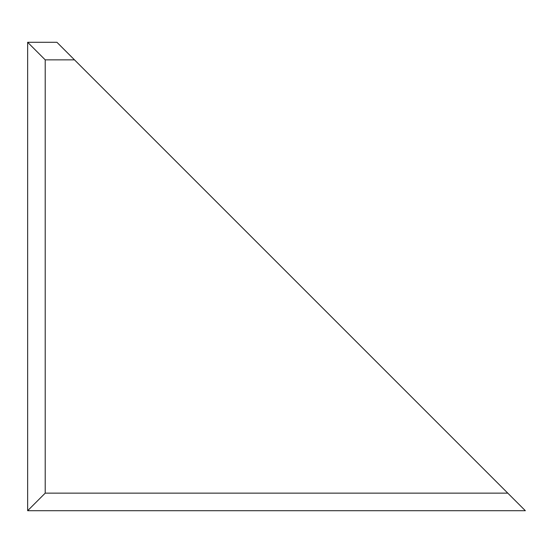 <?xml version="1.0" encoding="UTF-8"?>
<svg xmlns="http://www.w3.org/2000/svg" width="553" height="553" viewBox="0 0 553 553"><rect width="100%" height="100%" fill="white"/><g stroke="black" fill="none" stroke-linecap="round" stroke-linejoin="round"><path stroke-width="0.83" d="M27.65 414.1L27.65 438.107L27.65 414.1M507.785 493.145L74.489 59.855L45.215 59.855L45.215 493.145L507.785 493.145L525.35 510.709L27.65 510.709L27.65 42.291L56.924 42.291L74.489 59.855L64.701 50.06M57.699 43.065L56.924 42.291M45.215 59.855L27.65 42.291M45.215 493.145L27.65 510.709"/></g></svg>
